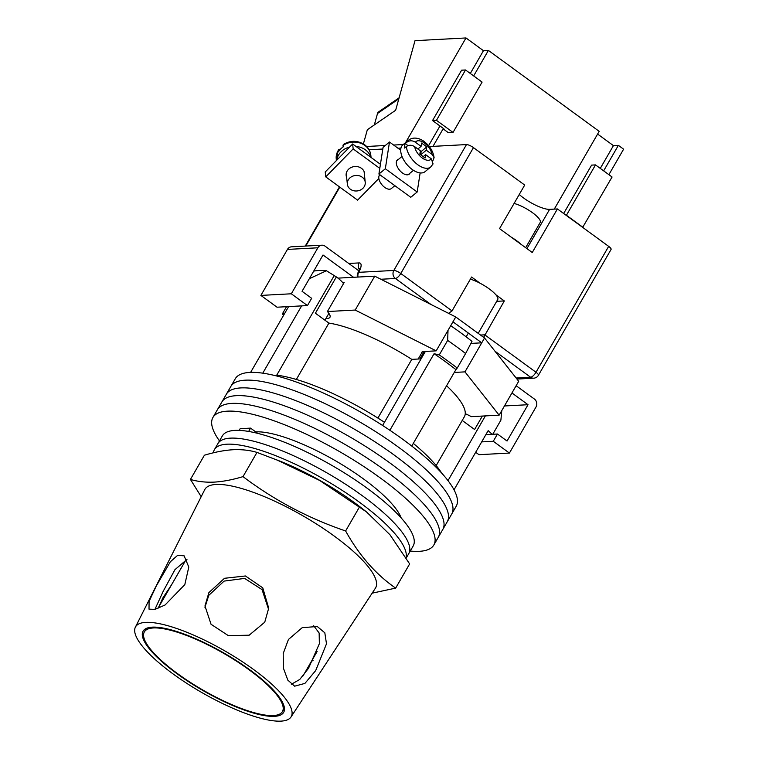 <?xml version="1.0" encoding="UTF-8"?>
<svg xmlns="http://www.w3.org/2000/svg" width="759" height="759" viewBox="0 0 759 759"><rect width="100%" height="100%" fill="white"/><g stroke="black" fill="none" stroke-linecap="round" stroke-linejoin="round"><path stroke-width="1.14" d="M410.258 551.043A127.54 33.747 -150 0 0 419.338 551.319A127.54 33.747 -150 0 0 433.825 545.009L451.719 514.023A127.54 33.747 -150 0 0 379.016 433.806A127.54 33.747 -150 0 0 245.309 380.174A127.54 33.747 -150 0 0 230.812 386.483L235.29 378.741A127.54 33.747 -150 0 1 249.777 372.422A127.54 33.747 -150 0 1 383.494 426.055A127.54 33.747 -150 0 1 456.187 506.272L451.719 514.023A127.54 33.747 -150 0 0 379.016 433.806A127.54 33.747 -150 0 0 245.309 380.174A127.54 33.747 -150 0 0 230.812 386.483L226.343 394.234A127.54 33.747 -150 0 1 240.831 387.915A127.54 33.747 -150 0 0 226.343 394.234L221.865 401.976A127.54 33.747 -150 0 1 236.362 395.667A127.54 33.747 -150 0 0 221.865 401.976L217.397 409.727A127.54 33.747 -150 0 1 231.884 403.409A127.54 33.747 -150 0 0 217.397 409.727L212.928 417.469A127.54 33.747 -150 0 0 219.474 440.903M447.241 521.765A127.54 33.747 -150 0 0 374.548 441.548A127.54 33.747 -150 0 0 240.831 387.915A127.54 33.747 -150 0 1 374.548 441.548A127.54 33.747 -150 0 1 447.241 521.765M442.772 529.516A127.54 33.747 -150 0 0 370.079 449.3A127.54 33.747 -150 0 0 236.362 395.667A127.54 33.747 -150 0 1 370.079 449.3A127.54 33.747 -150 0 1 442.772 529.516M438.294 537.258A127.54 33.747 -150 0 0 365.601 457.041A127.54 33.747 -150 0 0 231.884 403.409A127.54 33.747 -150 0 1 365.601 457.041A127.54 33.747 -150 0 1 438.294 537.258M401.179 517.942A89.856 23.776 -150 0 0 338.457 462.516A89.856 23.776 -150 0 0 255.764 431.862A89.856 23.776 -150 0 0 255.698 431.871M433.825 545.009A127.54 33.747 -150 0 0 361.132 464.793A127.54 33.747 -150 0 0 227.415 411.16A127.54 33.747 -150 0 0 212.928 417.469M301.627 305.886L262.775 373.172M288.619 306.579L250.622 372.384M389.87 430.277L434.082 353.703A121.744 32.21 30 0 1 455.893 369.624L411.757 446.064M492.107 434.3L488.189 430.628L454.015 489.821M313.704 271.134A118.243 31.29 30 0 1 326.427 270.735L336.36 276.921L315.402 313.23L328.894 323.087A89.856 23.776 30 0 1 411.795 359.368L419.85 358.931L424.148 351.493M446.577 385.762A89.856 23.776 30 0 1 464.366 416.748L436.178 465.571M482.363 416.065L474.603 429.499L462.222 420.458M334.311 275.422L276.731 375.164A110.15 29.146 30 0 1 384.452 422.289L382.612 425.486M276.731 375.164L276.304 375.895M326.427 270.735L309.311 278.743M434.082 353.703L439.271 354.927L447.649 340.402L448.019 330.345M425.372 351.426L384.452 422.289M413.294 443.398A110.15 29.146 30 0 1 441.729 473.161M450.704 325.706A118.243 31.29 30 0 1 471.984 341.379L465.609 353.523A128.698 34.051 -150 0 0 447.649 340.402M439.271 354.927A128.698 34.051 30 0 1 457.231 368.049L465.609 353.523M457.231 368.049L455.893 369.624M492.752 434.271L500.893 420.163L501.784 410.581M485.371 415.913L448 480.637M377.897 418.076L411.795 359.368M296.352 379.462L328.894 323.087M336.36 276.921A18.842 4.981 30 0 1 343.485 283.667M406.217 558.045L408.703 553.738A110.15 29.146 -150 0 0 345.924 484.46A110.15 29.146 -150 0 0 230.442 438.142A110.15 29.146 -150 0 0 217.918 443.598L222.396 435.846A110.15 29.146 -150 0 1 234.91 430.4A110.15 29.146 -150 0 1 350.392 476.718A110.15 29.146 -150 0 1 413.171 545.996L408.703 553.738A110.15 29.146 -150 0 0 345.924 484.46A110.15 29.146 -150 0 0 230.442 438.142A110.15 29.146 -150 0 0 217.918 443.598L214.427 449.651A110.15 29.146 -150 0 0 213.402 452.8M406.027 557.751A110.15 29.146 -150 0 0 338.998 488.322A110.15 29.146 -150 0 0 226.941 444.195A110.15 29.146 -150 0 0 214.427 449.651M257.775 433.38L250.565 428.123L240.167 428.674L239.18 430.381M250.565 428.123L248.648 431.435M470.371 279.151A20.294 5.37 30 0 1 489.745 289.274A20.294 5.37 30 0 1 497.724 299.549L478.198 333.353M326.019 318.325A21.736 5.749 -150 0 0 327.499 318.372A21.736 5.749 -150 0 0 329.966 317.29A21.736 5.749 -150 0 0 327.395 311.541L344.169 282.49L342.67 282.566M454.262 372.451L464.973 371.872L499.128 415.173L471.339 416.653A21.736 5.749 -150 0 0 465.248 413.693M421.463 353.362A19.127 5.066 30 0 1 421.653 352.461A19.127 5.066 30 0 1 423.826 351.512L436.188 350.857L452.952 321.807L481.747 342.831L484.536 337.983L455.751 316.958L374.756 276.162L353.561 277.291L323.021 254.996L302.063 291.304L311.655 298.315L307.461 305.573L277.026 307.205L260.887 295.412L287.443 249.417A5.797 5.18 -93.1 0 1 291.494 246.817L321.93 245.195A5.797 5.18 86.9 0 0 317.879 247.795L287.443 249.417M327.395 311.541L355.193 310.052L436.188 350.857M283.515 315.421L282.348 313.941L284.435 313.828M499.128 415.173L518.701 381.284L484.536 337.983M452.952 321.807L455.751 316.958M355.193 310.052L374.756 276.162M337.954 278.126L353.561 277.291M282.348 313.941L286.532 306.693M464.973 371.872L481.747 342.831L470.922 343.41M511.955 392.972L528.027 404.718L504.441 405.97M528.027 404.718L507.059 441.026L497.468 434.015L485.874 434.632M475.684 452.288L478.976 454.688L509.412 453.066L493.274 441.283L481.68 441.899M493.274 441.283L497.468 434.015M509.412 453.066L535.968 407.071A5.797 5.18 86.9 0 0 534.402 399.044L516.139 385.714M359.32 271.181L325.032 246.144A5.797 5.18 86.9 0 0 321.93 245.195M260.887 295.412L291.323 293.79L317.879 247.795M291.323 293.79L307.461 305.573M511.044 237.026A18.548 4.905 30 0 1 520.759 244.113M514.08 203.459A18.548 4.905 30 0 1 532.334 212.586A18.548 4.905 30 0 1 540.237 222.425L525.655 247.69M398.57 159.295A9.279 4.971 50.5 0 0 397.431 159.864A9.279 4.971 50.5 0 0 402.412 172.957A9.279 4.971 50.5 0 0 409.234 174.172A9.279 4.971 50.5 0 0 410.002 173.166M378.912 174.039L385.335 168.754L389.49 142.028L383.077 147.322L378.912 174.039L410.752 197.293L417.175 192.008L420.144 172.919M389.49 142.028L400.705 150.216M385.335 168.754L417.175 192.008M415.363 142.218C412.469 140.396 409.708 140.339 407.09 142.047A17.391 9.326 -129.5 0 1 408.503 140.216C415.154 135.121 423.361 140.728 424.139 141.525C429.831 145.918 433.152 151.297 434.101 157.673L432.004 154.371L426.302 150.206L426.824 146.867L421.587 143.043L421.065 146.383L415.363 142.218A11.594 6.224 50.5 0 1 424.499 143.1A11.594 6.224 50.5 0 1 432.004 154.371M394.832 185.67L391.312 188.574A8.985 4.82 -129.5 0 1 384.699 187.397A8.985 4.82 -129.5 0 1 379.861 174.731M408.503 140.216L402.839 144.884A17.391 9.326 50.5 0 0 412.165 169.437A17.391 9.326 50.5 0 0 424.964 171.724L430.628 167.056A17.391 9.326 -129.5 0 1 417.829 164.769A17.391 9.326 -129.5 0 1 406.397 146.496C409.006 144.789 411.767 144.846 414.67 146.667A11.594 6.224 50.5 0 0 422.184 157.948A11.594 6.224 50.5 0 0 431.311 158.821L425.609 154.656L425.087 157.995L419.85 154.172L420.372 150.832L414.67 146.667M407.972 145.624L405.202 143.603A17.391 9.326 50.5 0 0 404.509 148.052L406.397 146.496M405.202 143.603L407.09 142.047M431.311 158.821L433.066 163.935L430.628 167.056M423.218 156.629L425.609 154.656M417.877 149.011L421.065 146.383M426.824 146.867L421.16 151.534L420.353 150.946M421.16 151.534L420.657 154.76M420.723 154.808L426.302 150.206M432.924 160.604L434.101 157.673M346.654 177.445A9.279 8.017 -6 0 1 346.151 175.5A9.279 8.017 -6 0 1 351.161 167.483A9.279 8.017 -6 0 1 361.464 168.308A9.279 8.017 -6 0 1 364.605 173.545A9.279 8.017 -6 0 1 364.519 175.557M352.641 143.992L353.163 148.916L325.753 176.875L325.231 171.961L352.641 143.992L380.43 164.295M353.163 148.916L379.794 168.375M378.845 178.45L357.593 200.129L325.753 176.875M350.392 189.228A8.985 7.77 -6 0 1 347.356 184.152A8.985 7.77 -6 0 1 352.214 176.382A8.985 7.77 -6 0 1 362.195 177.189A8.985 7.77 -6 0 1 365.231 182.264A8.985 7.77 -6 0 1 360.383 190.035A8.985 7.77 -6 0 1 350.392 189.228M370.809 157.265A17.391 15.038 174 0 0 365.421 149.846A17.391 15.038 174 0 0 356.047 146.487M349.671 147.028A17.391 15.038 174 0 0 336.749 160.206M336.408 160.557L336.246 158.982A17.391 15.038 -6 0 1 338.438 150.121L338.59 151.572A17.391 15.038 174 0 1 343.153 146.914L343.002 145.462A17.391 15.038 -6 0 1 364.956 145.51A17.391 15.038 -6 0 1 370.838 155.329C370.288 150.965 368.2 147.426 364.567 144.703C357.612 140.263 350.535 140.206 343.324 144.514M338.438 150.121L338.561 149.381L340.411 149.248M343.334 144.523L343.002 145.462M429.29 146.563L466.491 144.571A5.797 1.537 30 0 1 473.455 147.625L524.706 185.054L499.545 228.62L532.258 252.519L557.419 208.943L608.671 246.371A5.797 1.537 30 0 1 611.09 249.407L538.416 375.288A5.797 1.537 -150 0 0 535.996 372.252L608.671 246.371M480.086 283.24L471.595 277.035L452.032 310.934L448.56 313.344M483.673 337.357L504.308 300.934L495.817 294.729M369.073 149.77L382.811 149.039M397.982 148.233L400.951 148.071M557.419 208.943L549.611 209.361A21.736 5.749 30 0 1 519.241 194.503M504.308 300.934L496.69 301.332M177.606 673.66A79.714 21.091 -150 0 0 282.414 711.61A79.714 21.091 -150 0 0 249.151 669.846A79.714 21.091 -150 0 0 144.352 631.896A79.714 21.091 -150 0 0 177.606 673.66M171.553 584.781L162.938 597.807L158.754 606.944M154.912 609.401L163.213 591.261L174.95 569.658L186.97 559.44M184.817 584.61L188.792 567.058L184.114 555.825L177.625 555.351L170.339 561.783L156.193 586.138L149.087 601.403L149.02 609.164L155.054 609.363L165.064 604.999L184.817 584.61M204.949 607.314L208.772 595.36L224.104 581.1L244.616 578.405L262.054 589.62L268.62 609.505M264.749 622.19L268.705 608.158L262.756 587.827L245.413 575.977L224.493 578.292L208.896 592.608L204.968 605.957L211.049 624.278L228.317 635.625L249.161 635.207L264.749 622.19M313.704 625.748L319.141 633.015L319.368 643.698L308.543 668.233L299.777 679.438L291.352 684.295M315.687 670.595L326.493 643.812L324.824 632.816L317.262 626.498L302.196 627.684L288.439 639.486L283.202 653.556L283.449 668.318L287.841 680.159L294.634 686.174L304.909 683.404L315.687 670.595M311.522 661.184L313.04 660.529M190.433 479.422L204.408 455.22C214.702 452.108 224.247 450.277 233.051 449.726C241.789 449.337 249.768 450.239 256.978 452.411L280.764 461.444A98.556 26.081 30 0 1 361.825 508.245L366.464 511.889L389.908 534.687L409.642 563.909L395.667 588.111C375.866 574.449 359.187 555.408 345.62 530.968C308.296 518.236 274.094 500.124 243.003 476.624C232.738 479.726 223.193 481.557 214.351 482.107C205.642 482.496 197.672 481.604 190.433 479.422L201.182 496.69M276.428 459.707L319.624 480.438L366.464 511.889M135.396 627.133L204.721 489.678A98.556 26.081 30 0 1 216.097 484.46A98.556 26.081 30 0 1 334.482 536.252A98.556 26.081 30 0 1 375.392 588.216L291.01 716.98A89.856 23.776 30 0 1 173.052 673.907A89.856 23.776 30 0 1 135.396 627.133A89.856 23.776 30 0 1 253.705 669.599A89.856 23.776 30 0 1 291.01 716.98M372.147 593.168L395.667 588.111M176.961 673.698A81.156 21.48 30 0 1 142.939 631.45A81.156 21.48 30 0 1 249.806 669.808A81.156 21.48 30 0 1 283.496 712.606A81.156 21.48 30 0 1 176.961 673.698M345.62 530.968L359.595 506.756M243.003 476.624L256.978 452.411M399.111 97.788L378.589 111.896A5.797 3.757 55.5 0 0 377.508 113.489L374.329 124.912M608.879 174.674L623.604 149.181L618.367 145.358L603.652 170.851M554.279 209.105L599.183 131.335L488.388 50.426L473.663 75.928M443.104 128.859L448.341 132.683L453.028 132.436L482.098 82.086L465.523 69.98L461.614 70.189L432.545 120.539L443.892 128.821L443.104 128.859L433 146.364M403.266 144.533L393.627 145.045M385.297 145.491L366.625 146.487M405.553 142.645L465.998 37.95L415.012 40.673L395.638 110.273L367.347 129.723L363.39 143.925M597.608 134.068L613.424 145.624L618.367 145.358M465.998 37.95L483.445 50.692L488.388 50.426M582.665 227.377L612.077 177.008L595.502 164.902L591.603 165.111L563.662 213.497M583.007 227.358L566.432 215.252L595.502 164.902M453.028 132.436L436.453 120.33L432.545 120.539M436.453 120.33L465.523 69.98M483.445 50.692L470.295 73.471M439.983 125.966L428.598 145.7M613.424 145.624L600.284 168.394M473.455 147.625L400.78 273.496L452.032 310.934M480.513 335.051L484.745 334.823L535.996 372.252A5.797 2.106 -53.9 0 1 530.598 377.232L494.972 351.218M431.008 304.492L395.382 278.477L380.895 279.255M516.111 378.001L530.598 377.232A5.797 5.18 86.9 0 0 533.7 378.181L516.955 379.073M339.804 187.131L305.782 246.058M348.77 263.468L359.083 262.918A11.594 4.212 126.1 0 1 358.694 272.329L393.817 270.451L466.491 144.571M400.78 273.496A5.797 1.537 -150 0 0 393.817 270.451A5.797 5.18 -93.1 0 0 395.382 278.477A5.797 2.106 -53.9 0 0 400.78 273.496M358.077 277.054A5.797 5.18 -93.1 0 1 358.694 272.329A5.797 1.537 30 0 0 358.039 272.614A5.797 5.797 0 0 0 357.48 277.082M359.405 269.682A5.797 5.18 -93.1 0 1 359.083 262.918M526.945 248.629L549.611 209.361M377.508 113.489L398.817 98.841M422.346 351.844L418.2 359.026M328.894 313.353L324.937 320.203M466.149 336.835L468.322 333.078M413.456 170.32L408.095 174.731M402.023 156.449L396.663 160.87M346.237 173.488L347.356 184.152M371.056 157.445L370.838 155.329M364.102 171.6L365.231 182.264M338.561 149.381L336.246 158.982M533.7 378.181A5.797 5.797 0 0 0 538.416 375.288M339.453 186.885L305.27 246.087M358.039 272.614L359.69 268.506L360.032 269.673M317.167 651.412L303.078 675.823M284.435 708.109L282.414 711.61M186.135 559.525L157.872 608.481M146.373 628.395L144.352 631.896"/></g></svg>
